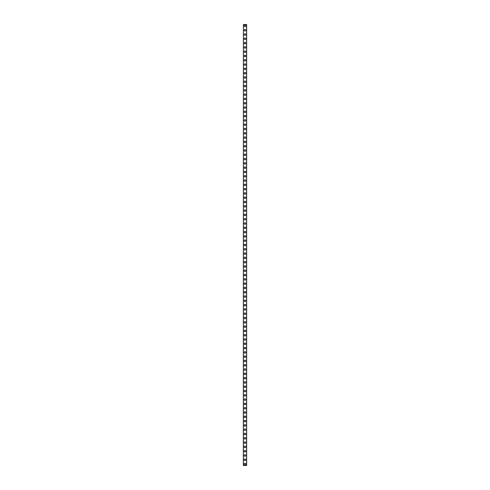 <?xml version="1.0" encoding="UTF-8"?>
<svg xmlns="http://www.w3.org/2000/svg" width="490" height="490" viewBox="0 0 490 490"><rect width="100%" height="100%" fill="white"/><g stroke="black" fill="none" stroke-linecap="round" stroke-linejoin="round"><path stroke-width="0.73" d="M244.21 464.067A0.79 0.79 0 0 1 245 463.283A0.79 0.79 0 0 1 245.79 464.067A0.79 0.79 0 0 1 245 464.857A0.79 0.79 0 0 1 244.21 464.067M244.21 459.773A0.79 0.79 0 0 1 245 458.983A0.79 0.79 0 0 1 245.79 459.773A0.79 0.79 0 0 1 245 460.563A0.79 0.79 0 0 1 244.21 459.773M244.21 455.48A0.79 0.79 0 0 1 245 454.689A0.79 0.79 0 0 1 245.79 455.48A0.79 0.79 0 0 1 245 456.264A0.79 0.79 0 0 1 244.21 455.48M244.21 451.18A0.79 0.79 0 0 1 245 450.396A0.79 0.79 0 0 1 245.79 451.18A0.79 0.79 0 0 1 245 451.97A0.79 0.79 0 0 1 244.21 451.18M244.21 446.886A0.79 0.79 0 0 1 245 446.096A0.79 0.79 0 0 1 245.79 446.886A0.79 0.79 0 0 1 245 447.676A0.79 0.79 0 0 1 244.21 446.886M244.21 442.593A0.79 0.79 0 0 1 245 441.802A0.79 0.79 0 0 1 245.79 442.593A0.79 0.79 0 0 1 245 443.377A0.79 0.79 0 0 1 244.21 442.593M244.21 438.293A0.79 0.79 0 0 1 245 437.509A0.79 0.79 0 0 1 245.79 438.293A0.79 0.79 0 0 1 245 439.083A0.79 0.79 0 0 1 244.21 438.293M244.21 433.999A0.79 0.79 0 0 1 245 433.215A0.79 0.79 0 0 1 245.79 433.999A0.79 0.79 0 0 1 245 434.789A0.79 0.79 0 0 1 244.21 433.999M244.21 429.705A0.79 0.79 0 0 1 245 428.915A0.79 0.79 0 0 1 245.79 429.705A0.79 0.79 0 0 1 245 430.49A0.79 0.79 0 0 1 244.21 429.705M244.21 425.412A0.79 0.79 0 0 1 245 424.622A0.79 0.79 0 0 1 245.79 425.412A0.79 0.79 0 0 1 245 426.196A0.79 0.79 0 0 1 244.21 425.412M244.21 421.112A0.79 0.79 0 0 1 245 420.328A0.79 0.79 0 0 1 245.79 421.112A0.79 0.79 0 0 1 245 421.902A0.79 0.79 0 0 1 244.21 421.112M244.21 416.819A0.79 0.79 0 0 1 245 416.028A0.79 0.79 0 0 1 245.79 416.819A0.79 0.79 0 0 1 245 417.609A0.79 0.79 0 0 1 244.21 416.819M244.21 412.525A0.79 0.79 0 0 1 245 411.735A0.79 0.79 0 0 1 245.79 412.525A0.79 0.79 0 0 1 245 413.309A0.79 0.79 0 0 1 244.21 412.525M244.21 408.225A0.79 0.79 0 0 1 245 407.441A0.79 0.79 0 0 1 245.79 408.225A0.79 0.79 0 0 1 245 409.015A0.79 0.79 0 0 1 244.21 408.225M244.21 403.932A0.79 0.79 0 0 1 245 403.141A0.79 0.79 0 0 1 245.79 403.932A0.79 0.79 0 0 1 245 404.722A0.79 0.79 0 0 1 244.21 403.932M244.21 399.638A0.79 0.79 0 0 1 245 398.848A0.79 0.79 0 0 1 245.79 399.638A0.79 0.79 0 0 1 245 400.422A0.79 0.79 0 0 1 244.21 399.638M244.21 395.338A0.79 0.79 0 0 1 245 394.554A0.79 0.79 0 0 1 245.79 395.338A0.79 0.79 0 0 1 245 396.128A0.79 0.79 0 0 1 244.21 395.338M244.21 391.045A0.79 0.79 0 0 1 245 390.261A0.79 0.79 0 0 1 245.79 391.045A0.79 0.79 0 0 1 245 391.835A0.79 0.79 0 0 1 244.21 391.045M244.21 386.751A0.79 0.79 0 0 1 245 385.961A0.79 0.79 0 0 1 245.79 386.751A0.79 0.79 0 0 1 245 387.535A0.79 0.79 0 0 1 244.21 386.751M244.21 382.457A0.79 0.79 0 0 1 245 381.667A0.79 0.79 0 0 1 245.79 382.457A0.79 0.79 0 0 1 245 383.241A0.79 0.79 0 0 1 244.21 382.457M244.21 378.158A0.79 0.79 0 0 1 245 377.374A0.79 0.79 0 0 1 245.79 378.158A0.79 0.79 0 0 1 245 378.948A0.79 0.79 0 0 1 244.21 378.158M244.21 373.864A0.79 0.79 0 0 1 245 373.074A0.79 0.79 0 0 1 245.79 373.864A0.79 0.79 0 0 1 245 374.654A0.79 0.79 0 0 1 244.21 373.864M244.21 369.57A0.79 0.79 0 0 1 245 368.78A0.79 0.79 0 0 1 245.79 369.57A0.79 0.79 0 0 1 245 370.354A0.79 0.79 0 0 1 244.21 369.57M244.21 365.271A0.79 0.79 0 0 1 245 364.487A0.79 0.79 0 0 1 245.79 365.271A0.79 0.79 0 0 1 245 366.061A0.79 0.79 0 0 1 244.21 365.271M244.21 360.977A0.79 0.79 0 0 1 245 360.187A0.79 0.79 0 0 1 245.79 360.977A0.79 0.79 0 0 1 245 361.767A0.79 0.79 0 0 1 244.21 360.977M244.21 356.683A0.79 0.79 0 0 1 245 355.893A0.79 0.79 0 0 1 245.79 356.683A0.79 0.79 0 0 1 245 357.467A0.79 0.79 0 0 1 244.21 356.683M244.21 352.384A0.79 0.79 0 0 1 245 351.599A0.79 0.79 0 0 1 245.79 352.384A0.79 0.79 0 0 1 245 353.174A0.79 0.79 0 0 1 244.21 352.384M244.21 348.09A0.79 0.79 0 0 1 245 347.306A0.79 0.79 0 0 1 245.79 348.09A0.79 0.79 0 0 1 245 348.88A0.79 0.79 0 0 1 244.21 348.09M244.21 343.796A0.79 0.79 0 0 1 245 343.006A0.79 0.79 0 0 1 245.79 343.796A0.79 0.79 0 0 1 245 344.58A0.79 0.79 0 0 1 244.21 343.796M244.21 339.503A0.79 0.79 0 0 1 245 338.713A0.79 0.79 0 0 1 245.79 339.503A0.79 0.79 0 0 1 245 340.287A0.79 0.79 0 0 1 244.21 339.503M244.21 335.203A0.79 0.79 0 0 1 245 334.419A0.79 0.79 0 0 1 245.79 335.203A0.79 0.79 0 0 1 245 335.993A0.79 0.79 0 0 1 244.21 335.203M244.21 330.909A0.79 0.79 0 0 1 245 330.119A0.79 0.79 0 0 1 245.79 330.909A0.79 0.79 0 0 1 245 331.699A0.79 0.79 0 0 1 244.21 330.909M244.21 326.616A0.79 0.79 0 0 1 245 325.826A0.79 0.79 0 0 1 245.79 326.616A0.79 0.79 0 0 1 245 327.4A0.79 0.79 0 0 1 244.21 326.616M244.21 322.316A0.79 0.79 0 0 1 245 321.532A0.79 0.79 0 0 1 245.79 322.316A0.79 0.79 0 0 1 245 323.106A0.79 0.79 0 0 1 244.21 322.316M244.21 318.022A0.79 0.79 0 0 1 245 317.238A0.79 0.79 0 0 1 245.79 318.022A0.79 0.79 0 0 1 245 318.812A0.79 0.79 0 0 1 244.21 318.022M244.21 313.729A0.79 0.79 0 0 1 245 312.939A0.79 0.79 0 0 1 245.79 313.729A0.79 0.79 0 0 1 245 314.513A0.79 0.79 0 0 1 244.21 313.729M244.21 309.429A0.79 0.79 0 0 1 245 308.645A0.79 0.79 0 0 1 245.79 309.429A0.79 0.79 0 0 1 245 310.219A0.79 0.79 0 0 1 244.21 309.429M244.21 305.135A0.79 0.79 0 0 1 245 304.351A0.79 0.79 0 0 1 245.79 305.135A0.79 0.79 0 0 1 245 305.925A0.79 0.79 0 0 1 244.21 305.135M244.21 300.842A0.79 0.79 0 0 1 245 300.052A0.79 0.79 0 0 1 245.79 300.842A0.79 0.79 0 0 1 245 301.626A0.79 0.79 0 0 1 244.21 300.842M244.21 296.548A0.79 0.79 0 0 1 245 295.758A0.79 0.79 0 0 1 245.79 296.548A0.79 0.79 0 0 1 245 297.332A0.79 0.79 0 0 1 244.21 296.548M244.21 292.248A0.79 0.79 0 0 1 245 291.464A0.79 0.79 0 0 1 245.79 292.248A0.79 0.79 0 0 1 245 293.038A0.79 0.79 0 0 1 244.21 292.248M244.21 287.955A0.79 0.79 0 0 1 245 287.165A0.79 0.79 0 0 1 245.79 287.955A0.79 0.79 0 0 1 245 288.745A0.79 0.79 0 0 1 244.21 287.955M244.21 283.661A0.79 0.79 0 0 1 245 282.871A0.79 0.79 0 0 1 245.79 283.661A0.79 0.79 0 0 1 245 284.445A0.79 0.79 0 0 1 244.21 283.661M244.21 279.361A0.79 0.79 0 0 1 245 278.577A0.79 0.79 0 0 1 245.79 279.361A0.79 0.79 0 0 1 245 280.151A0.79 0.79 0 0 1 244.21 279.361M244.21 275.068A0.79 0.79 0 0 1 245 274.284A0.79 0.79 0 0 1 245.79 275.068A0.79 0.79 0 0 1 245 275.858A0.79 0.79 0 0 1 244.21 275.068M244.21 270.774A0.79 0.79 0 0 1 245 269.984A0.79 0.79 0 0 1 245.79 270.774A0.79 0.79 0 0 1 245 271.558A0.79 0.79 0 0 1 244.21 270.774M244.21 266.474A0.79 0.79 0 0 1 245 265.69A0.79 0.79 0 0 1 245.79 266.474A0.79 0.79 0 0 1 245 267.264A0.79 0.79 0 0 1 244.21 266.474M244.21 262.181A0.79 0.79 0 0 1 245 261.397A0.79 0.79 0 0 1 245.79 262.181A0.79 0.79 0 0 1 245 262.971A0.79 0.79 0 0 1 244.21 262.181M244.21 257.887A0.79 0.79 0 0 1 245 257.097A0.79 0.79 0 0 1 245.79 257.887A0.79 0.79 0 0 1 245 258.671A0.79 0.79 0 0 1 244.21 257.887M244.21 253.593A0.79 0.79 0 0 1 245 252.803A0.79 0.79 0 0 1 245.79 253.593A0.79 0.79 0 0 1 245 254.377A0.79 0.79 0 0 1 244.21 253.593M244.21 249.294A0.79 0.79 0 0 1 245 248.51A0.79 0.79 0 0 1 245.79 249.294A0.79 0.79 0 0 1 245 250.084A0.79 0.79 0 0 1 244.21 249.294M244.21 245A0.79 0.79 0 0 1 245 244.21A0.79 0.79 0 0 1 245.79 245A0.79 0.79 0 0 1 245 245.79A0.79 0.79 0 0 1 244.21 245M244.21 240.706A0.79 0.79 0 0 1 245 239.916A0.79 0.79 0 0 1 245.79 240.706A0.79 0.79 0 0 1 245 241.49A0.79 0.79 0 0 1 244.21 240.706M244.21 236.407A0.79 0.79 0 0 1 245 235.623A0.79 0.79 0 0 1 245.79 236.407A0.79 0.79 0 0 1 245 237.197A0.79 0.79 0 0 1 244.21 236.407M244.21 232.113A0.79 0.79 0 0 1 245 231.329A0.79 0.79 0 0 1 245.79 232.113A0.79 0.79 0 0 1 245 232.903A0.79 0.79 0 0 1 244.21 232.113M244.21 227.819A0.79 0.79 0 0 1 245 227.029A0.79 0.79 0 0 1 245.79 227.819A0.79 0.79 0 0 1 245 228.603A0.79 0.79 0 0 1 244.21 227.819M244.21 223.526A0.79 0.79 0 0 1 245 222.736A0.79 0.79 0 0 1 245.79 223.526A0.79 0.79 0 0 1 245 224.31A0.79 0.79 0 0 1 244.21 223.526M244.21 219.226A0.79 0.79 0 0 1 245 218.442A0.79 0.79 0 0 1 245.79 219.226A0.79 0.79 0 0 1 245 220.016A0.79 0.79 0 0 1 244.21 219.226M244.21 214.932A0.79 0.79 0 0 1 245 214.142A0.79 0.79 0 0 1 245.79 214.932A0.79 0.79 0 0 1 245 215.716A0.79 0.79 0 0 1 244.21 214.932M244.21 210.639A0.79 0.79 0 0 1 245 209.849A0.79 0.79 0 0 1 245.79 210.639A0.79 0.79 0 0 1 245 211.423A0.79 0.79 0 0 1 244.21 210.639M244.21 206.339A0.79 0.79 0 0 1 245 205.555A0.79 0.79 0 0 1 245.79 206.339A0.79 0.79 0 0 1 245 207.129A0.79 0.79 0 0 1 244.21 206.339M244.21 202.045A0.79 0.79 0 0 1 245 201.255A0.79 0.79 0 0 1 245.79 202.045A0.79 0.79 0 0 1 245 202.836A0.79 0.79 0 0 1 244.21 202.045M244.21 197.752A0.79 0.79 0 0 1 245 196.962A0.79 0.79 0 0 1 245.79 197.752A0.79 0.79 0 0 1 245 198.536A0.79 0.79 0 0 1 244.21 197.752M244.21 193.452A0.79 0.79 0 0 1 245 192.668A0.79 0.79 0 0 1 245.79 193.452A0.79 0.79 0 0 1 245 194.242A0.79 0.79 0 0 1 244.21 193.452M244.21 189.158A0.79 0.79 0 0 1 245 188.374A0.79 0.79 0 0 1 245.79 189.158A0.79 0.79 0 0 1 245 189.949A0.79 0.79 0 0 1 244.21 189.158M244.21 184.865A0.79 0.79 0 0 1 245 184.075A0.79 0.79 0 0 1 245.79 184.865A0.79 0.79 0 0 1 245 185.649A0.79 0.79 0 0 1 244.21 184.865M244.21 180.571A0.79 0.79 0 0 1 245 179.781A0.79 0.79 0 0 1 245.79 180.571A0.79 0.79 0 0 1 245 181.355A0.79 0.79 0 0 1 244.21 180.571M244.21 176.271A0.79 0.79 0 0 1 245 175.487A0.79 0.79 0 0 1 245.79 176.271A0.79 0.79 0 0 1 245 177.061A0.79 0.79 0 0 1 244.21 176.271M244.21 171.978A0.79 0.79 0 0 1 245 171.188A0.79 0.79 0 0 1 245.79 171.978A0.79 0.79 0 0 1 245 172.762A0.79 0.79 0 0 1 244.21 171.978M244.21 167.684A0.79 0.79 0 0 1 245 166.894A0.79 0.79 0 0 1 245.79 167.684A0.79 0.79 0 0 1 245 168.468A0.79 0.79 0 0 1 244.21 167.684M244.21 163.384A0.79 0.79 0 0 1 245 162.6A0.79 0.79 0 0 1 245.79 163.384A0.79 0.79 0 0 1 245 164.175A0.79 0.79 0 0 1 244.21 163.384M244.21 159.091A0.79 0.79 0 0 1 245 158.301A0.79 0.79 0 0 1 245.79 159.091A0.79 0.79 0 0 1 245 159.881A0.79 0.79 0 0 1 244.21 159.091M244.21 154.797A0.79 0.79 0 0 1 245 154.007A0.79 0.79 0 0 1 245.79 154.797A0.79 0.79 0 0 1 245 155.581A0.79 0.79 0 0 1 244.21 154.797M244.21 150.497A0.79 0.79 0 0 1 245 149.713A0.79 0.79 0 0 1 245.79 150.497A0.79 0.79 0 0 1 245 151.288A0.79 0.79 0 0 1 244.21 150.497M244.21 146.204A0.79 0.79 0 0 1 245 145.42A0.79 0.79 0 0 1 245.79 146.204A0.79 0.79 0 0 1 245 146.994A0.79 0.79 0 0 1 244.21 146.204M244.21 141.91A0.79 0.79 0 0 1 245 141.12A0.79 0.79 0 0 1 245.79 141.91A0.79 0.79 0 0 1 245 142.694A0.79 0.79 0 0 1 244.21 141.91M244.21 137.617A0.79 0.79 0 0 1 245 136.826A0.79 0.79 0 0 1 245.79 137.617A0.79 0.79 0 0 1 245 138.401A0.79 0.79 0 0 1 244.21 137.617M244.21 133.317A0.79 0.79 0 0 1 245 132.533A0.79 0.79 0 0 1 245.79 133.317A0.79 0.79 0 0 1 245 134.107A0.79 0.79 0 0 1 244.21 133.317M244.21 129.023A0.79 0.79 0 0 1 245 128.233A0.79 0.79 0 0 1 245.79 129.023A0.79 0.79 0 0 1 245 129.813A0.79 0.79 0 0 1 244.21 129.023M244.21 124.73A0.79 0.79 0 0 1 245 123.939A0.79 0.79 0 0 1 245.79 124.73A0.79 0.79 0 0 1 245 125.514A0.79 0.79 0 0 1 244.21 124.73M244.21 120.43A0.79 0.79 0 0 1 245 119.646A0.79 0.79 0 0 1 245.79 120.43A0.79 0.79 0 0 1 245 121.22A0.79 0.79 0 0 1 244.21 120.43M244.21 116.136A0.79 0.79 0 0 1 245 115.346A0.79 0.79 0 0 1 245.79 116.136A0.79 0.79 0 0 1 245 116.926A0.79 0.79 0 0 1 244.21 116.136M244.21 111.843A0.79 0.79 0 0 1 245 111.052A0.79 0.79 0 0 1 245.79 111.843A0.79 0.79 0 0 1 245 112.627A0.79 0.79 0 0 1 244.21 111.843M244.21 107.543A0.79 0.79 0 0 1 245 106.759A0.79 0.79 0 0 1 245.79 107.543A0.79 0.79 0 0 1 245 108.333A0.79 0.79 0 0 1 244.21 107.543M244.21 103.249A0.79 0.79 0 0 1 245 102.465A0.79 0.79 0 0 1 245.79 103.249A0.79 0.79 0 0 1 245 104.039A0.79 0.79 0 0 1 244.21 103.249M244.21 98.956A0.79 0.79 0 0 1 245 98.165A0.79 0.79 0 0 1 245.79 98.956A0.79 0.79 0 0 1 245 99.74A0.79 0.79 0 0 1 244.21 98.956M244.21 94.662A0.79 0.79 0 0 1 245 93.872A0.79 0.79 0 0 1 245.79 94.662A0.79 0.79 0 0 1 245 95.446A0.79 0.79 0 0 1 244.21 94.662M244.21 90.362A0.79 0.79 0 0 1 245 89.578A0.79 0.79 0 0 1 245.79 90.362A0.79 0.79 0 0 1 245 91.152A0.79 0.79 0 0 1 244.21 90.362M244.21 86.069A0.79 0.79 0 0 1 245 85.278A0.79 0.79 0 0 1 245.79 86.069A0.79 0.79 0 0 1 245 86.859A0.79 0.79 0 0 1 244.21 86.069M244.21 81.775A0.79 0.79 0 0 1 245 80.985A0.79 0.79 0 0 1 245.79 81.775A0.79 0.79 0 0 1 245 82.559A0.79 0.79 0 0 1 244.21 81.775M244.21 77.475A0.79 0.79 0 0 1 245 76.691A0.79 0.79 0 0 1 245.79 77.475A0.79 0.79 0 0 1 245 78.265A0.79 0.79 0 0 1 244.21 77.475M244.21 73.182A0.79 0.79 0 0 1 245 72.391A0.79 0.79 0 0 1 245.79 73.182A0.79 0.79 0 0 1 245 73.972A0.79 0.79 0 0 1 244.21 73.182M244.21 68.888A0.79 0.79 0 0 1 245 68.098A0.79 0.79 0 0 1 245.79 68.888A0.79 0.79 0 0 1 245 69.672A0.79 0.79 0 0 1 244.21 68.888M244.21 64.588A0.79 0.79 0 0 1 245 63.804A0.79 0.79 0 0 1 245.79 64.588A0.79 0.79 0 0 1 245 65.378A0.79 0.79 0 0 1 244.21 64.588M244.21 60.295A0.79 0.79 0 0 1 245 59.511A0.79 0.79 0 0 1 245.79 60.295A0.79 0.79 0 0 1 245 61.085A0.79 0.79 0 0 1 244.21 60.295M244.21 56.001A0.79 0.79 0 0 1 245 55.211A0.79 0.79 0 0 1 245.79 56.001A0.79 0.79 0 0 1 245 56.785A0.79 0.79 0 0 1 244.21 56.001M244.21 51.707A0.79 0.79 0 0 1 245 50.917A0.79 0.79 0 0 1 245.79 51.707A0.79 0.79 0 0 1 245 52.491A0.79 0.79 0 0 1 244.21 51.707M244.21 47.408A0.79 0.79 0 0 1 245 46.624A0.79 0.79 0 0 1 245.79 47.408A0.79 0.79 0 0 1 245 48.198A0.79 0.79 0 0 1 244.21 47.408M244.21 43.114A0.79 0.79 0 0 1 245 42.324A0.79 0.79 0 0 1 245.79 43.114A0.79 0.79 0 0 1 245 43.904A0.79 0.79 0 0 1 244.21 43.114M244.21 38.82A0.79 0.79 0 0 1 245 38.03A0.79 0.79 0 0 1 245.79 38.82A0.79 0.79 0 0 1 245 39.604A0.79 0.79 0 0 1 244.21 38.82M244.21 34.521A0.79 0.79 0 0 1 245 33.736A0.79 0.79 0 0 1 245.79 34.521A0.79 0.79 0 0 1 245 35.311A0.79 0.79 0 0 1 244.21 34.521M244.21 30.227A0.79 0.79 0 0 1 245 29.437A0.79 0.79 0 0 1 245.79 30.227A0.79 0.79 0 0 1 245 31.017A0.79 0.79 0 0 1 244.21 30.227M244.21 25.933A0.79 0.79 0 0 1 245 25.143A0.79 0.79 0 0 1 245.79 25.933A0.79 0.79 0 0 1 245 26.717A0.79 0.79 0 0 1 244.21 25.933M243.414 24.5L243.352 465.5L246.648 465.5L246.648 24.5L243.414 24.5L243.414 465.5M246.586 24.5L246.586 465.5"/></g></svg>

